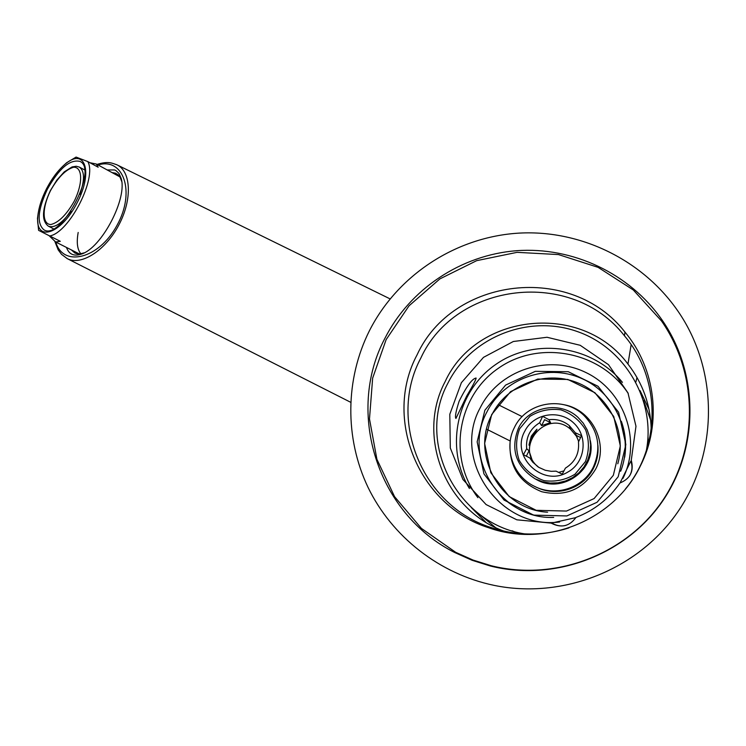 <?xml version="1.0" encoding="UTF-8"?>
<svg xmlns="http://www.w3.org/2000/svg" width="746" height="746" viewBox="0 0 746 746"><rect width="100%" height="100%" fill="white"/><g stroke="black" fill="none" stroke-linecap="round" stroke-linejoin="round"><path stroke-width="1.12" d="M84.391 169.221L83.711 169.445M49.05 235.643L60.305 241.312L38.605 230.355L49.05 235.643L55.642 241.974L60.305 241.312M63.037 166.022L66.599 162.759L76.083 157.08L87.786 161.574L98.164 167.216L96.337 164.036L89.893 162.721M87.786 161.574C97.344 177.79 69.369 232.575 49.749 235.969M38.605 230.355L37.459 218.494L38.167 213.347M46.513 188.785C51.912 178.415 58.057 170.265 64.949 164.334C84.969 146.794 93.623 171.739 76.903 203.22C60.603 234.915 34.95 242.478 37.822 216.209C38.661 207.761 41.552 198.623 46.513 188.785M47.39 189.176C59.046 168.475 69.844 159.196 79.794 161.35C98.864 168.587 61.051 240.949 43.977 229.861C36.591 223.492 37.729 209.924 47.39 189.176M116.423 164.577L116.777 164.735C131.026 171.067 132.555 199.163 118.922 224.844C105.484 250.609 81.062 266.024 67.345 258.685L66.898 258.442M121.682 181.371L120.181 177.445L118.241 174.909L115.509 173.175L112.021 172.587M107.182 169.948L114.651 169.957L115.891 170.545L118.978 173.464L121.02 178.014C127.976 197.718 101.577 248.259 81.258 254.125C73.882 256.559 68.949 254.33 66.469 247.439M71.392 249.919L74.787 252.987L77.043 253.752L80.27 253.836L84.112 252.866M79.281 253.901L55.642 241.974M80.82 253.761C77.286 249.472 76.409 242.366 78.181 232.463M587.251 461.951L582.812 469.486C583.652 470.334 590.636 456.076 589.582 455.899L587.251 461.951M529.017 450.789L526.676 448.7C525.688 437.38 530.024 428.726 539.675 422.73L541.615 425.612L550.595 422.646L548.944 419.672C556.488 418.814 563.239 420.763 569.207 425.518L575.287 432.745L581.479 435.636L578.458 442.014C579.483 453.391 575.138 462.1 565.412 468.124L562.223 474.186L556.087 471.155L551.247 471.323L545.279 470.278L538.826 467.378L532.691 462.1L529.791 457.951L532.038 459.75L529.017 450.789L526.322 456.179M575.287 432.745L578.663 441.576M538.108 466.912C513.453 446.845 546.865 408.071 570.587 429.258L576.416 436.196L578.374 440.532M558.605 472.405L563.976 470.857M531.311 436.121C528 447.936 528.252 448.234 532.085 437.007C538.901 426.945 538.649 426.656 531.311 436.121M518.423 428.251C528.485 406.486 560.293 400.546 577.945 417.331L583.213 423.122L587.186 429.855L589.694 437.249L590.627 444.989L589.955 452.747L587.689 460.189L583.932 467.005L578.84 472.899L572.63 477.627L565.58 480.974L557.971 482.811L550.138 483.054L542.417 481.711L535.134 478.829C515.831 466.297 510.264 449.437 518.423 428.251M590.263 440.373C597.033 469.253 562.428 494.514 536.635 479.669L534.873 478.69M519.617 428.81L529.893 416.371C539.405 410.542 549.746 408.37 560.899 409.843C571.52 413.629 579.773 420.324 585.657 429.929C589.377 440.56 589.284 451.134 585.396 461.653L575.035 474.195C565.412 480.032 555.005 482.158 543.815 480.592C533.203 476.713 525.007 469.961 519.216 460.338C515.598 449.745 515.728 439.235 519.617 428.81M536.971 487.474C557.262 497.386 583.997 488.257 593.611 467.966C597.117 460.832 598.553 453.288 597.91 445.353M510.087 442.434C508.8 466.175 519.309 482.597 541.633 491.698C565.198 497.097 583.213 489.553 595.681 469.057C609.109 444.01 592.287 409.936 564.312 404.78M514.442 427.467C526.228 401.926 563.827 395.352 584.071 415.569C598.432 430.712 601.546 447.833 593.415 466.912C583.465 487.949 555.528 497.172 534.723 486.448C513.099 476.414 503.494 448.178 514.442 427.467M580.584 437.538L576.136 435.328M550.595 422.646L544.589 419.662L541.615 425.612M548.944 419.672L542.584 416.333L539.675 422.73M526.676 448.7L523.403 454.678L529.791 457.951M567.669 472.153C542.696 487.483 510.45 456.552 524.708 431.356C533.315 413.517 559.22 409.022 573.665 422.973C588.51 436.522 585.358 462.716 567.669 472.153M625.353 489.068C661.478 445.894 660.723 378.297 624.486 335.831C571.772 267.889 455.62 282.007 420.809 358.099C387.491 420.091 421.9 505.816 491.036 527.525C516.885 536.038 542.855 536.169 568.928 527.898M417.079 354.854C452.608 277.214 571.119 262.741 624.943 332.063C655.613 368.459 662.224 423.01 640.478 465.737C614.396 520.41 545.401 548.142 488.705 527.758C418.142 505.583 383.09 418.105 417.079 354.854M455.685 552.31L472.983 560.041L491.11 565.701C553.905 581.46 624.421 555.593 661.618 502.067C698.909 448.607 698.433 373.858 661.506 320.957L633.27 289.952L598.096 267.348L558.465 254.572L517.071 252.344L476.666 260.662L439.86 278.911L409.032 305.813L386.13 339.626L372.646 378.157L369.484 418.944L376.916 459.331L394.569 496.65L421.387 528.382L455.685 552.31M384.852 338.432C345.547 412.482 377.28 513.966 454.762 552.534L472.162 560.311L490.402 566.009C553.588 581.871 624.551 555.845 661.991 501.974C699.524 448.169 699.039 372.953 661.87 319.717C629.316 273.12 572.331 246.59 516.605 250.703C460.851 255.001 409.778 289.224 384.852 338.432M369.41 330.767C345.221 379.052 344.475 437.958 368.039 487.362C391.874 536.598 439.329 574.019 494.206 585.396C562.493 599.42 637.224 570.196 677.34 512.549C717.484 454.911 718.696 375.07 681.462 316.435C646.763 261.902 582.719 229.693 519.43 233.097C456.114 236.678 397.646 275.032 369.41 330.767M547.601 512.194C500.976 509.91 469.989 454.724 491.875 414.748C506.693 384.805 544.72 370.091 576.416 382.334C608.242 394.242 627.209 431.113 617.8 463.788M648.013 436.997L648.255 446.024M520.484 534.117L512.082 530.779M559.603 521.995C499.4 529.921 451.489 459.405 480.238 407.745C498.626 370.417 547.676 353.772 585.769 372.459C624.132 390.587 641.924 440.289 622.966 478.354M484.891 410.207L505.611 385.085L535.302 371.34L568.238 371.713L597.984 386.26L618.602 412.24L625.857 444.56L618.192 476.741L597.089 502.254L566.848 515.943L533.604 515.113L504.035 500.044L483.94 473.878L477.151 441.846L484.891 410.207M553.691 517.407C500.575 519.757 461.821 457.382 486.886 412.006C503.354 378.642 546.482 363.032 581.162 378.278C616.037 393.086 634.52 435.953 620.644 471.258M491.67 414.552L510.59 391.613L537.717 379.071L567.79 379.434L594.935 392.732L613.734 416.454L620.336 445.949L613.343 475.295L594.096 498.57L566.522 511.057L536.188 510.311L509.192 496.575L490.821 472.703L484.611 443.45L491.67 414.552M628.253 393.524C600.502 351.012 538.659 339.589 498.169 368.412C457.205 396.564 447.386 457.606 477.916 497.666M622.444 382.372C591.97 344.978 534.052 337.323 495.503 364.635C456.627 391.482 444.588 447.684 469.402 488.49M466.744 395.94L455.927 418.45C454.79 417.098 455.862 411.335 459.144 401.171C466.576 386.297 472.227 378.576 476.097 378.035C476.153 379.369 473.039 385.337 466.744 395.94M504.007 531.143C444.765 510.003 416.277 435.58 445.129 381.644C476.442 312.956 581.908 301.645 627.955 364.067C642.865 383.341 650.615 405.171 651.211 429.547M629.419 476.2C632.254 471.416 632.729 466.381 630.846 461.103L620.047 482.97M575.893 517.603L551.9 522.993C556.05 525.669 560.526 526.517 565.319 525.548M575.996 517.426C569.422 526.424 561.132 528.317 551.126 523.095L516.847 519.813L486.094 504.557L462.93 479.482L450.314 448.001L449.801 414.282L461.373 382.707L483.492 357.353L513.332 341.5L547.032 337.267L580.211 345.295L608.475 364.663L627.973 392.89L635.974 426.255L631.275 460.245C634.119 471.127 630.342 478.708 619.935 482.998C608.82 498.943 594.17 510.413 575.996 517.426M528.606 534.406C458.361 526.779 415.065 443.255 447.917 383.127C470.558 337.546 527.72 314.234 576.695 331.327C625.819 347.934 657.291 402.747 645.682 453.717M50.523 190.612C58.057 177.343 65.741 169.547 73.584 167.244C82.61 166.843 83.114 183.18 74.292 201.112C66.45 214.82 58.608 222.634 50.765 224.546C41.962 224.285 42 207.873 50.523 190.612M71.019 211.146C62.077 223.324 54.533 228.341 48.378 226.197C41.291 220.741 41.962 208.861 50.392 190.556L56.855 180.084L64.212 171.888L72.101 166.917L76.241 166.255L79.29 167.057C84.68 170.806 84.876 179.879 79.878 194.286M55.829 242.068C62.878 267.516 98.686 259.338 116.991 225.367C135.809 191.666 123.37 157.07 98.024 164.959M624.672 457.251C626.593 444.989 625.484 433.006 621.343 421.285M506.32 500.827C515.943 508.679 526.862 513.826 539.088 516.288M650.671 420.138L643.574 400.388M479.212 514.106L495.344 527.413M649.001 409.265L640.04 390.606L649.011 409.293M471.23 507.494L485.711 522.144M48.378 226.197L53.498 228.808M79.533 167.188L84.484 169.864M96.654 164.204L119.817 176.83M37.822 216.209L37.459 218.494M64.949 164.334L66.599 162.759M67.289 258.648L350.648 402.271M117.253 164.978L390.055 298.876M121.542 180.849L121.02 178.014M83.869 252.95L81.258 254.125M54.878 241.536L58.188 249.873L61.545 254.349L67.345 258.685M116.777 164.745C111.051 162.824 108.123 161.099 97.017 164.409M486.625 429.192L510.255 441.035M498.123 404.658L522.163 416.622M569.207 425.518L570.587 429.258M536.635 479.669L535.134 478.829M624.486 335.831L624.943 332.063M491.036 527.525L488.705 527.758M490.402 566.009L491.11 565.701M661.87 319.717L661.506 320.957M635.9 381.887L636.991 377.467M631.144 344.68L627.955 364.067"/></g></svg>
